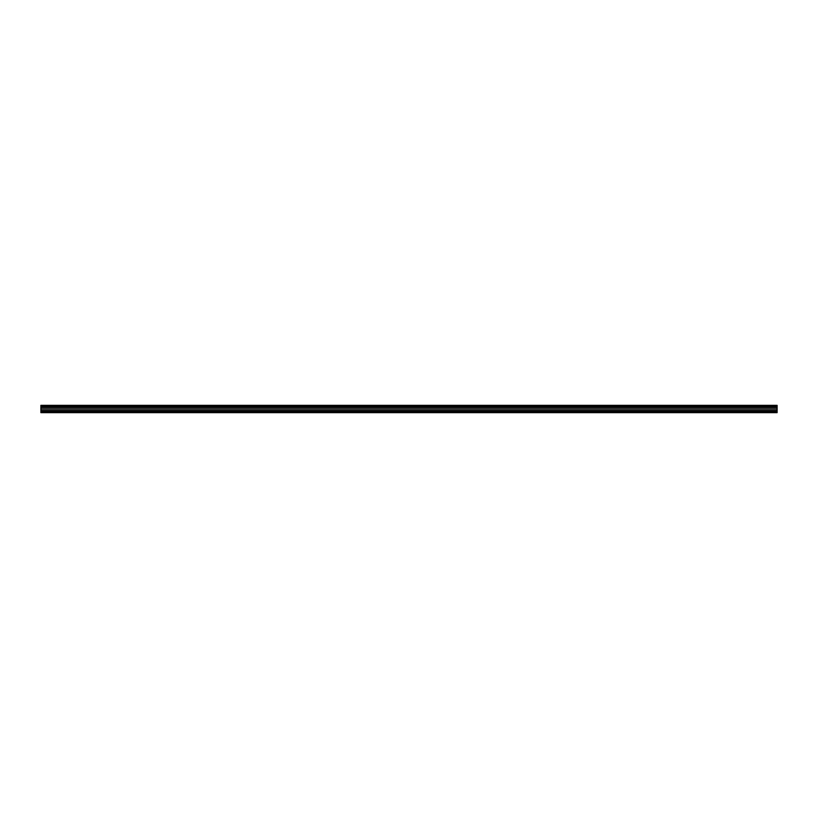 <?xml version="1.0" encoding="UTF-8"?>
<svg xmlns="http://www.w3.org/2000/svg" width="818" height="818" viewBox="0 0 818 818"><rect width="100%" height="100%" fill="white"/><g stroke="black" fill="none" stroke-linecap="round" stroke-linejoin="round"><path stroke-width="1.23" d="M777.1 411.791L777.1 412.671L40.9 412.671L40.9 411.791L777.1 411.781L40.9 411.791M40.9 411.761L777.1 411.761L777.1 411.065L40.9 411.065L40.9 411.781M40.9 411.065L40.9 409.777L777.1 409.777L777.1 411.065M40.9 409.777L40.9 408.223L777.1 408.223L777.1 409.777M40.9 406.209L777.1 406.209L777.1 405.329L40.9 405.329L40.9 406.935L777.1 406.935L777.1 408.223M40.9 406.935L40.9 408.223M777.1 406.209L40.9 406.219L777.1 406.239L777.1 406.935"/></g></svg>
